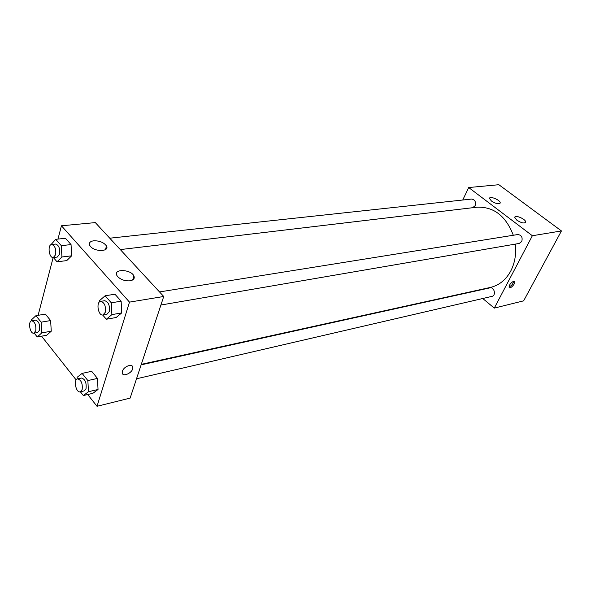 <?xml version="1.0" encoding="UTF-8"?>
<svg xmlns="http://www.w3.org/2000/svg" width="591" height="591" viewBox="0 0 591 591"><rect width="100%" height="100%" fill="white"/><g stroke="black" fill="none" stroke-linecap="round" stroke-linejoin="round"><path stroke-width="0.89" d="M462.746 200.017L468.7 187.539L498.856 184.71L561.45 230.941L523.633 300.849L494.29 308.103L482.736 298.507M513.594 281.272L514.606 281.604C515.803 283.407 510.055 289.524 509.132 287.425C509.154 284.899 510.639 282.845 513.594 281.272M468.7 187.539L532.358 235.735L561.45 230.941M532.358 235.735L494.29 308.103M509.006 286.923C511.518 285.808 513.069 283.916 513.668 281.257M491.476 201.051L489.518 198.51C489.267 195.481 500.496 200.061 500.222 202.868C499.011 204.486 496.093 203.88 491.476 201.051M516.866 220.214L514.776 217.451C514.613 214.348 526.034 219.187 525.658 222.061C524.431 223.686 521.498 223.073 516.866 220.214M136.521 378.787L491.919 296.379C496.381 295.566 494.305 286.672 489.932 287.861L141.123 364.861M513.32 235.262C505.807 215.863 493.67 206.518 476.907 207.212L120.305 249.587L472.556 207.722L475.12 205.742C476.102 201.863 474.935 199.64 471.625 199.056L109.763 238.203M160.9 305.03L519.253 243.433L521.757 241.505C522.821 237.36 521.498 235.041 517.782 234.546L159.518 291.932M141.293 364.351L490.471 287.411C499.122 285.364 505.896 279.883 510.787 270.966C514.901 262.906 516.394 253.96 515.263 244.113M163.729 296.483L95.314 222.6L61.434 225.784L129.495 302.119L163.729 296.483L130.131 398.105L97.02 406.29L87.712 394.529M93.718 240.788C99.606 240.692 103.861 242.428 106.491 246.004C109.786 251.596 95.181 252.128 90.519 246.499L89.729 245.391C88.716 242.901 90.046 241.364 93.718 240.788M130.094 280.806C125.181 281.168 121.074 279.802 117.764 276.721L116.87 275.458C113.058 268.61 131.062 269.237 133.906 275.967C134.896 278.494 133.625 280.104 130.094 280.806M97.456 378.417L91.701 371.311L97.456 378.417L98.04 389.484L97.456 378.417L87.86 380.567L88.465 391.722L83.346 395.556L80.391 391.803M92.883 393.31L98.04 389.484L92.883 393.31L83.346 395.556M50.627 320.566L45.411 314.116L50.627 320.566L51.262 331.204L50.627 320.566L41.134 322.169L41.791 332.888L37.24 336.959L34.212 333.117M46.682 335.26L51.262 331.204L46.682 335.26L37.24 336.959M71.046 244.585L65.475 238.291L71.046 244.585L71.666 255.822L71.046 244.585L61.287 245.657L61.929 256.982L57.032 261.806L53.367 257.536M66.731 260.616L71.666 255.822L66.731 260.616L57.032 261.806M129.495 302.119L97.02 406.29M38.112 315.306L53.16 257.55M57.97 239.074L61.434 225.784M76.165 379.924L41.562 336.183M121.709 312.92L121.14 301.196L114.972 294.229L121.14 301.196L121.709 312.92L116.131 317.515L121.709 312.92L111.884 314.619L106.336 319.243L102.708 315.025M122.44 371.229C123.844 366.117 133.189 363.037 132.82 367.765C132.997 372.943 121.857 377.841 122.234 372.367L122.44 371.229C123.844 366.11 133.189 363.029 132.82 367.757L132.82 367.757C132.997 372.943 121.849 377.841 122.234 372.367M77.162 379.023L77.066 377.346L82.119 373.394L87.86 380.567M80.25 391.833L84.114 390.939L86.035 388.656C86.633 382.584 85.089 379.045 81.403 378.041L77.532 378.897C73.158 379.548 76.01 393.126 80.25 391.833L82.164 389.543C82.755 383.456 81.211 379.91 77.532 378.897M82.119 373.394L91.701 371.311M88.465 391.722L98.04 389.484M31.508 320.839L31.441 319.849L35.933 315.668L41.134 322.169M33.842 333.176L37.661 332.504L39.582 330.103C40.092 324.474 38.755 321.157 35.549 320.152L31.722 320.787C27.718 321.164 29.942 334.166 33.842 333.176L35.755 330.775C36.265 325.131 34.921 321.8 31.722 320.787M35.933 315.668L45.411 314.116M41.791 332.888L51.262 331.204M99.724 301.75L99.657 300.516L105.132 295.766L111.285 302.799L111.884 314.619M102.923 314.996L106.897 314.316L109.276 311.612C109.992 305.407 108.449 301.779 104.629 300.723L100.655 301.366C95.808 301.816 98.195 316.133 102.923 314.996L105.294 312.284C106.011 306.064 104.467 302.422 100.655 301.366M105.132 295.766L114.972 294.229M111.285 302.799L121.14 301.196M106.336 319.243L116.131 317.515M50.922 244.726L55.731 239.311L61.287 245.657M53.316 257.543L57.246 257.078L59.58 254.263C60.193 248.53 58.856 245.125 55.569 244.068L51.631 244.497C47.243 244.667 49.016 258.363 53.316 257.543L55.643 254.728C56.248 248.966 54.911 245.56 51.631 244.497M55.731 239.311L65.475 238.291M61.929 256.982L71.666 255.822M514.606 281.604L514.192 281.272M500.222 202.868L499.905 203.496M525.658 222.061L525.333 222.681M106.491 246.004L105.442 249.624M133.906 275.967L132.672 279.964"/></g></svg>
